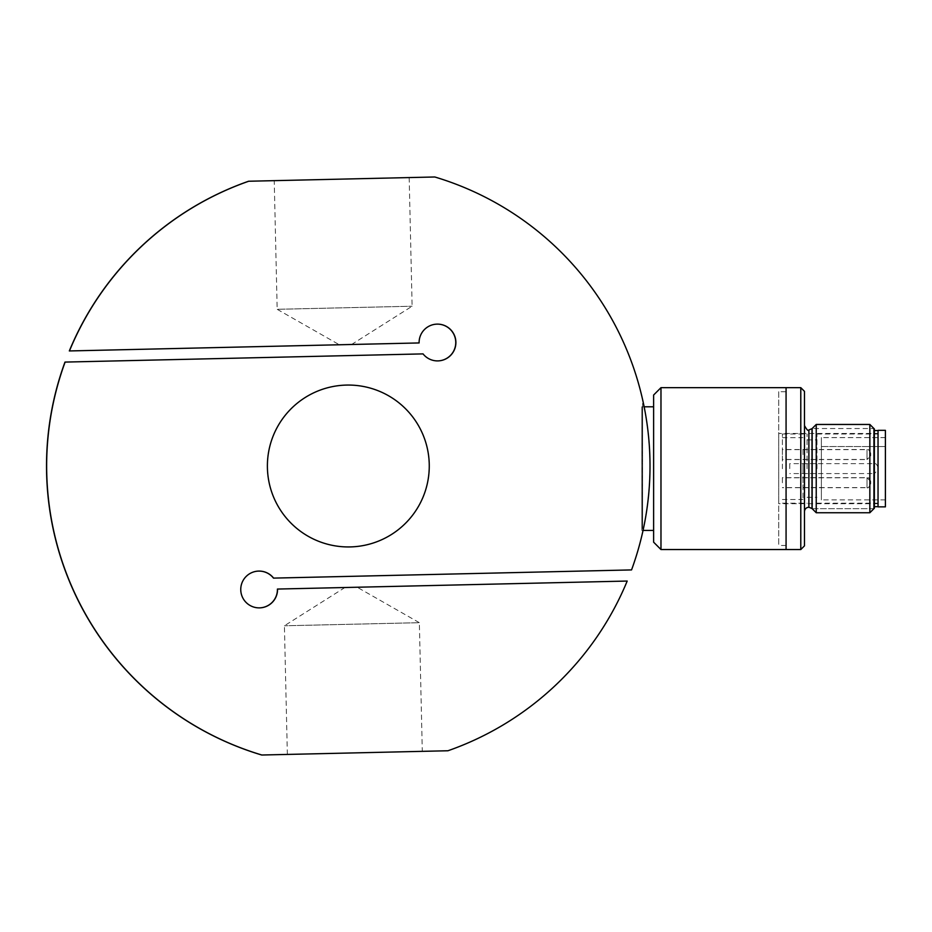 <?xml version="1.0" encoding="UTF-8"?>
<svg xmlns="http://www.w3.org/2000/svg" width="932" height="932" viewBox="0 0 932 932"><rect width="100%" height="100%" fill="white"/><g stroke="black" fill="none" stroke-linecap="round" stroke-linejoin="round"><path stroke-width="0.7" stroke-dasharray="4.66 3.5" d="M642.591 527.465L642.591 409.731L642.591 527.465L641.845 527.465L641.845 409.731L641.845 527.465M660.974 387.665L660.974 549.542M786.072 549.542L786.072 387.665L786.072 549.542M653.623 530.413L653.623 406.795L653.623 530.413M641.845 530.413L641.845 406.795L641.845 530.413L643.045 530.413M653.623 542.179L653.623 395.017M778.709 433.462L778.709 503.734L778.709 433.462L878.037 433.462L878.037 503.734L878.037 433.462M874.367 508.231L874.367 428.965M869.847 512.751L869.847 424.456M874.367 430.526L874.367 506.682L874.367 430.526M878.037 430.526L878.037 506.682L878.037 430.526M804.467 468.388L804.467 511.645L804.467 468.388M778.709 391.708L778.709 545.488L778.709 391.708L786.072 391.708L786.072 545.488L786.072 391.708M816.234 512.751L816.234 424.456M800.786 549.542L800.786 387.665M804.467 391.347L804.467 545.861M812.156 428.534L812.156 508.662L873.925 508.662L873.925 428.534L812.156 428.534M873.925 508.662L812.156 508.662M782.391 482.764L782.391 477.767L782.391 482.764M870.686 484.011L870.686 481.436L870.686 484.011C869.032 487.261 867.797 488.485 867.005 487.692L867.005 477.767L867.005 487.692L782.391 487.692M782.391 482.648L782.391 477.65L782.391 482.648M870.686 483.906L870.686 481.331L870.686 483.906C869.183 487.063 867.96 488.298 867.005 487.587L867.005 477.65L867.005 487.587L782.391 487.587M782.391 454.525L782.391 449.527L782.391 454.525M870.686 455.783L870.686 453.197L870.686 455.783L867.005 459.453L867.005 449.527L867.005 459.453L782.391 459.453M782.391 454.653L782.391 449.643L782.391 454.653M870.686 455.899L870.686 453.325L870.686 455.899L867.005 459.581L867.005 449.643L867.005 459.581L782.391 459.581M789.742 468.621L789.742 463.635L789.742 468.621M878.037 469.891L878.037 467.316L878.037 469.891L874.367 473.572L874.367 463.635L874.367 473.572L789.742 473.572M821.383 482.566L821.383 487.553L821.383 482.566M802.988 482.613L802.988 477.615L802.988 482.613M821.383 482.683L821.383 487.681L821.383 482.683M802.988 482.729L802.988 477.743L802.988 482.729M821.383 468.575L821.383 473.572L821.383 468.575M802.988 468.621L802.988 463.635L802.988 468.621M821.383 454.595L821.383 459.581L821.383 454.595M802.988 454.641L802.988 449.643L802.988 454.641M821.383 454.467L821.383 459.453L821.383 454.467M802.988 454.513L802.988 449.527L802.988 454.513M802.988 468.458L802.988 499.505L802.988 468.458M782.391 468.738L782.391 434.021L782.391 468.738M821.383 446.545L885.4 446.545L885.4 499.867L885.4 437.574L821.383 437.574L821.383 499.867L821.383 437.574M885.4 437.609L821.383 437.609M878.037 430.339L878.037 506.857M816.968 468.749L816.968 434.021L816.968 468.749M807.042 468.726L807.042 434.021L807.042 468.726M885.4 430.339L885.4 506.857M885.4 446.545L821.383 446.51M885.4 446.51L885.4 437.574M643.383 528.549C643.255 529.341 650.175 499.482 649.977 466L649.895 459.103C649.243 427.858 643.243 403.032 643.383 403.451L642.591 403.451L642.591 528.549L643.383 528.549L642.591 528.549L642.544 466L642.591 403.451L643.383 403.451C643.208 403.032 649.185 427.858 649.825 459.103L649.907 466C650.105 499.482 643.208 529.341 643.383 528.549M422.301 751.343L287.359 754.431L422.301 751.343L419.353 622.692L284.411 625.78L419.353 622.692L357.166 587.23L344.922 587.521L357.166 587.23M274.229 180.657L409.171 177.569L274.229 180.657L277.177 309.308L412.119 306.22L277.177 309.308L339.365 344.77L351.609 344.479L339.365 344.77M423.046 353.892L64.984 362.082M437.854 360.905A18.395 18.395 -91.3 0 1 437.795 360.917A18.395 18.395 -91.3 0 1 422.918 353.892M248.588 181.239L434.685 176.987A301.677 301.677 -91.3 0 1 631.418 569.918L631.547 569.918M259.515 607.874A18.395 18.395 -91.3 0 1 240.631 589.898A18.395 18.395 -91.3 0 1 258.665 571.095M267.286 467.852A80.933 80.933 -91.3 0 1 346.343 385.079A80.933 80.933 -91.3 0 1 429.116 464.148A80.933 80.933 -91.3 0 1 350.059 546.921A80.933 80.933 -91.3 0 1 267.286 467.852A80.933 80.933 -91.3 0 1 346.355 385.079A80.933 80.933 -91.3 0 1 429.116 464.148A80.933 80.933 -91.3 0 1 350.048 546.921A80.933 80.933 -91.3 0 1 267.286 467.852M350.176 546.921L350.176 546.921A80.933 80.933 -91.3 0 1 267.402 467.852A80.933 80.933 -91.3 0 1 346.471 385.079L346.471 385.079M627.201 581.055L627.073 581.055A301.677 301.677 -91.3 0 1 447.814 750.761L447.942 750.761M261.717 755.013L447.814 750.761M69.329 350.945L418.981 342.941A18.395 18.395 -91.3 0 1 437.015 324.126M273.484 578.108L631.418 569.918M627.073 581.055L277.421 589.059M409.171 177.569L412.119 306.22L351.609 344.479M808.883 507.229L808.883 429.967M812.005 508.523L812.005 428.673M870.686 481.436L867.005 477.767L782.391 477.767M870.686 481.331C869.463 478.314 868.24 477.091 867.005 477.65L782.391 477.65M870.686 453.197C869.288 450.086 868.065 448.863 867.005 449.527L782.391 449.527M870.686 453.325C869.463 450.319 868.24 449.084 867.005 449.643L782.391 449.643M878.037 467.316C876.826 464.299 875.591 463.076 874.367 463.635L789.742 463.635M641.845 409.731L642.591 409.731M641.845 406.795L644.14 406.795M878.037 503.734L778.709 503.734M786.072 545.488L778.709 545.488M812.156 508.674L873.925 508.674M802.988 477.615L821.383 477.615M802.988 477.743L821.383 477.743M802.988 463.635L821.383 463.635M802.988 449.643L821.383 449.643M802.988 449.527L821.383 449.527M782.391 437.702L802.988 437.702M816.968 434.021L878.037 434.021M807.042 439.904L816.968 439.904M782.391 434.021L807.042 434.021M782.391 503.187L807.042 503.187M807.042 497.292L816.968 497.292M816.968 503.187L878.037 503.187M885.4 499.867L821.383 499.867M782.391 499.505L802.988 499.505M802.988 459.453L821.383 459.453M802.988 459.581L821.383 459.581M802.988 473.572L821.383 473.572M802.988 487.681L821.383 487.681M802.988 487.553L821.383 487.553M287.359 754.431L284.411 625.78L344.922 587.521"/><path stroke-width="1.4" d="M660.974 549.542L660.974 387.665L653.623 395.017L653.623 542.179L660.974 549.542L786.072 549.542L786.072 387.665L786.072 549.542L800.786 549.542L800.786 387.665L660.974 387.665M800.786 549.542L804.467 545.861L804.467 391.335L800.786 387.665M816.234 424.456L816.234 512.751L869.847 512.751L869.847 424.456L816.234 424.456L812.005 428.673L812.005 508.523L816.234 512.751M869.847 424.456L874.367 428.965L874.367 508.231L869.847 512.751M812.156 428.534L812.156 508.662M873.925 428.534L873.925 508.662M885.4 468.773L885.4 430.339L878.037 430.339L878.037 506.857L885.4 506.857L885.4 468.773M46.728 472.897A301.677 301.677 -91.3 0 1 65.112 362.082L64.984 362.082A301.677 301.677 -91.3 0 0 261.717 755.013L261.845 755.013A301.677 301.677 -91.3 0 1 46.728 472.897M65.112 362.082L423.046 353.892A18.395 18.395 88.7 0 0 455.888 342.102A18.395 18.395 88.7 0 0 437.085 324.126A18.395 18.395 88.7 0 0 419.109 342.941L69.446 350.945A301.677 301.677 -91.3 0 1 248.716 181.239L434.813 176.987A301.677 301.677 -91.3 0 1 631.547 569.918L273.612 578.108A18.395 18.395 88.7 0 0 240.759 589.898A18.395 18.395 88.7 0 0 259.574 607.874A18.395 18.395 88.7 0 0 277.55 589.059L277.421 589.059A18.395 18.395 -91.3 0 1 259.515 607.874M437.015 324.126A18.395 18.395 -91.3 0 1 455.76 342.102A18.395 18.395 -91.3 0 1 437.854 360.905M267.414 467.852A80.933 80.933 -91.3 0 1 346.471 385.079A80.933 80.933 -91.3 0 1 429.244 464.148A80.933 80.933 -91.3 0 1 350.176 546.921A80.933 80.933 -91.3 0 1 267.414 467.852M346.471 385.079A80.933 80.933 -91.3 0 1 429.244 464.148A80.933 80.933 -91.3 0 1 350.176 546.921M277.55 589.059L627.201 581.055A301.677 301.677 -91.3 0 1 447.942 750.761L261.845 755.013M69.446 350.945L69.329 350.945A301.677 301.677 -91.3 0 1 248.588 181.239L248.716 181.239M258.665 571.095A18.395 18.395 -91.3 0 1 273.484 578.108L273.612 578.108M812.005 428.673L808.883 429.967L808.883 507.229L812.005 508.523M644.14 406.795L653.623 406.795M643.045 530.413L653.623 530.413M878.037 506.682L874.367 506.682M808.883 429.967C808.23 431.248 806.763 429.78 804.467 425.551M808.883 507.229C806.203 507.486 804.724 508.965 804.467 511.645M878.037 430.526L874.367 430.526"/></g></svg>
